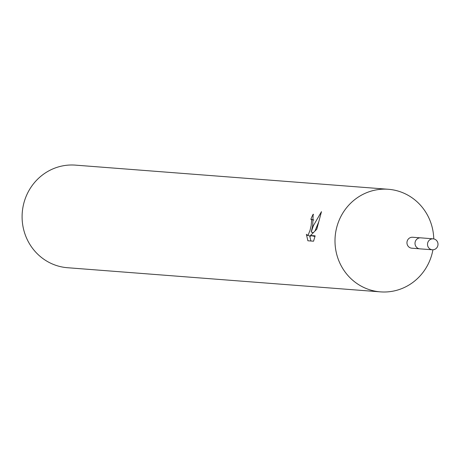 <?xml version="1.0" encoding="UTF-8"?>
<svg xmlns="http://www.w3.org/2000/svg" width="457" height="457" viewBox="0 0 457 457"><rect width="100%" height="100%" fill="white"/><g stroke="black" fill="none" stroke-linecap="round" stroke-linejoin="round"><path stroke-width="0.69" d="M420.12 237.829L412.642 237.252A5.49 5.267 94.4 0 0 407.136 241.325A5.49 5.267 94.4 0 0 411.797 248.197L419.275 248.774M433.762 238.914A51.447 49.379 94.4 0 0 388.347 189.278A51.447 49.379 94.4 0 0 336.7 227.489A51.447 49.379 94.4 0 0 380.43 291.869A51.447 49.379 94.4 0 0 432.076 253.658A51.447 49.379 94.4 0 0 432.922 249.79M306.379 234.315L307.218 235.252L308.269 234.704L310.04 230.351L311.177 225.524L311.634 220.125L310.897 219.234A51.447 49.379 -85.6 0 1 313.154 214.253L312.702 225.638L311.228 232.065L313.382 225.689L321.471 211.665L316.775 229.243M388.347 189.278L75.445 165.131A51.447 49.379 94.4 0 0 23.798 203.342A51.447 49.379 94.4 0 0 67.527 267.722L380.43 291.869M316.77 229.243L310.537 235.498L315.141 235.852L313.559 241.205L307.881 240.77M307.887 240.765L306.379 234.31M313.856 220.046L311.148 219.303M309.692 235.932L310.937 241.005M313.565 214.367L313.154 214.253M313.274 232.624L311.228 232.065M318.729 221.874L315.022 230.899M312.862 232.51L312.594 233.316M311.388 235.732L310.589 236.166L307.218 235.252M314.982 236.48L310.537 235.498M434.15 239.005A5.49 5.267 94.4 0 0 427.586 243.398A5.49 5.267 94.4 0 0 432.368 249.779A5.49 5.267 94.4 0 0 434.15 239.005M433.213 238.84L420.72 237.84A5.524 5.301 94.4 0 0 418.903 248.682A5.524 5.301 94.4 0 0 419.874 248.854L432.368 249.779M311.034 219.251L313.862 220.028"/></g></svg>
